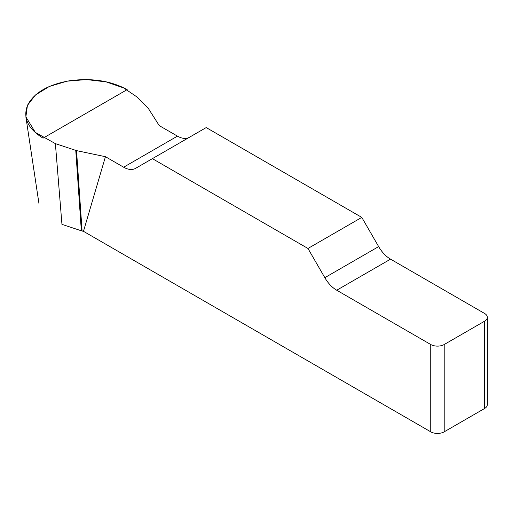 <?xml version="1.0" encoding="UTF-8"?>
<svg xmlns="http://www.w3.org/2000/svg" width="513" height="513" viewBox="0 0 513 513"><rect width="100%" height="100%" fill="white"/><g stroke="black" fill="none" stroke-linecap="round" stroke-linejoin="round"><path stroke-width="0.77" d="M189.297 137.343A23.784 13.736 60 0 1 177.46 136.131L159.261 125.627L148.385 108.499L136.612 96.726L123.704 87.947L106.185 81.888L86.524 79.573L67.004 81.189L49.331 86.473L35.403 95.02L27.42 105.441L25.874 116.868L35.339 132.412L55.385 143.627L76.527 150.623L105.441 156.702L123.639 167.206A23.784 13.736 -120 0 0 135.528 168.386L206.213 127.577L361.787 217.397L307.967 248.472L324.825 277.674A23.784 13.736 -120 0 0 336.72 290.23L430.74 344.512A9.516 5.496 0 0 0 444.2 344.512L444.2 431.818A9.516 5.496 180 0 1 430.74 431.818L83.472 231.325L105.441 156.702M487.35 317.323L487.35 404.629A9.516 5.496 180 0 1 484.561 408.515L484.561 321.209A9.516 5.496 0 0 0 487.35 317.323A9.516 5.496 0 0 0 484.561 313.443L390.54 259.155A23.784 13.736 60 0 1 378.645 246.606L361.787 217.397M307.967 248.472L152.393 158.652M76.527 150.623L82.093 231.036L83.472 231.325M82.093 231.036L61.951 224.367L55.385 143.627M484.561 408.515L444.2 431.818M484.561 321.209L444.2 344.512M75.77 150.424L81.343 230.831M43.066 138.17C27.76 128.692 22.63 117.637 27.676 105.011C34.243 92.616 48.26 84.523 69.723 80.733C91.596 77.816 110.744 80.778 127.166 89.621L43.066 138.17M430.74 431.818L430.74 344.512M324.825 277.674L378.645 246.606M390.54 259.155L336.72 290.23M123.639 167.206L177.46 136.131M38.956 203.52L25.874 116.874"/></g></svg>
